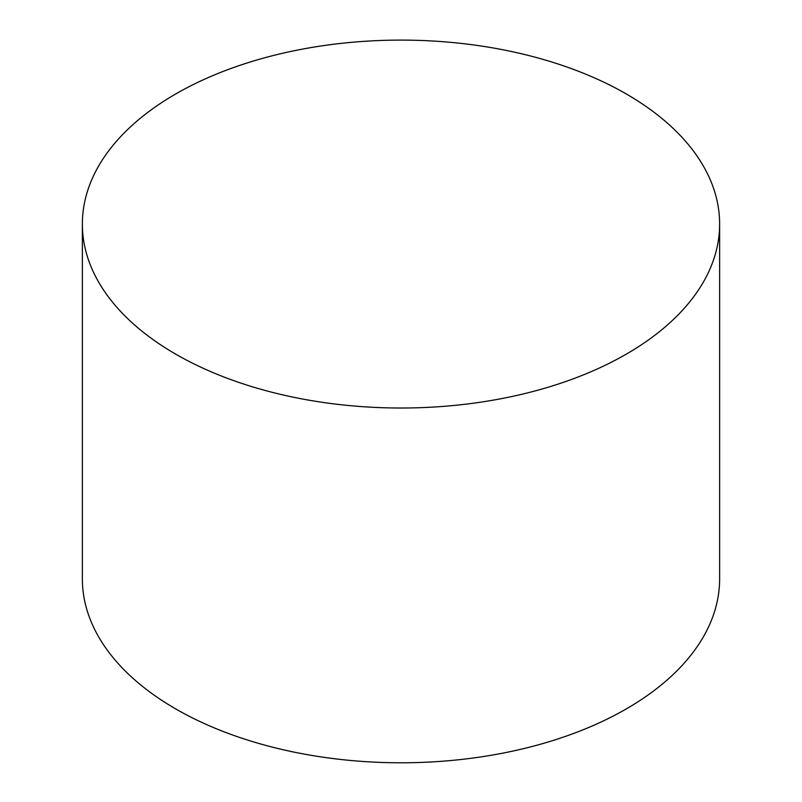<?xml version="1.0" encoding="UTF-8"?>
<svg xmlns="http://www.w3.org/2000/svg" width="802" height="802" viewBox="0 0 802 802"><rect width="100%" height="100%" fill="white"/><g stroke="black" fill="none" stroke-linecap="round" stroke-linejoin="round"><path stroke-width="1.2" d="M175.698 354.143A318.635 183.959 0 0 0 522.934 394.013A318.635 183.959 0 0 0 719.635 224.059A318.635 183.959 0 0 0 401 40.1A318.635 183.959 0 0 0 82.365 224.059A318.635 183.959 0 0 0 175.698 354.143M82.365 224.059L82.365 578.823A318.635 183.959 0 0 0 175.698 708.908A318.635 183.959 0 0 0 522.934 748.787A318.635 183.959 0 0 0 719.635 578.823L719.635 224.059"/></g></svg>
